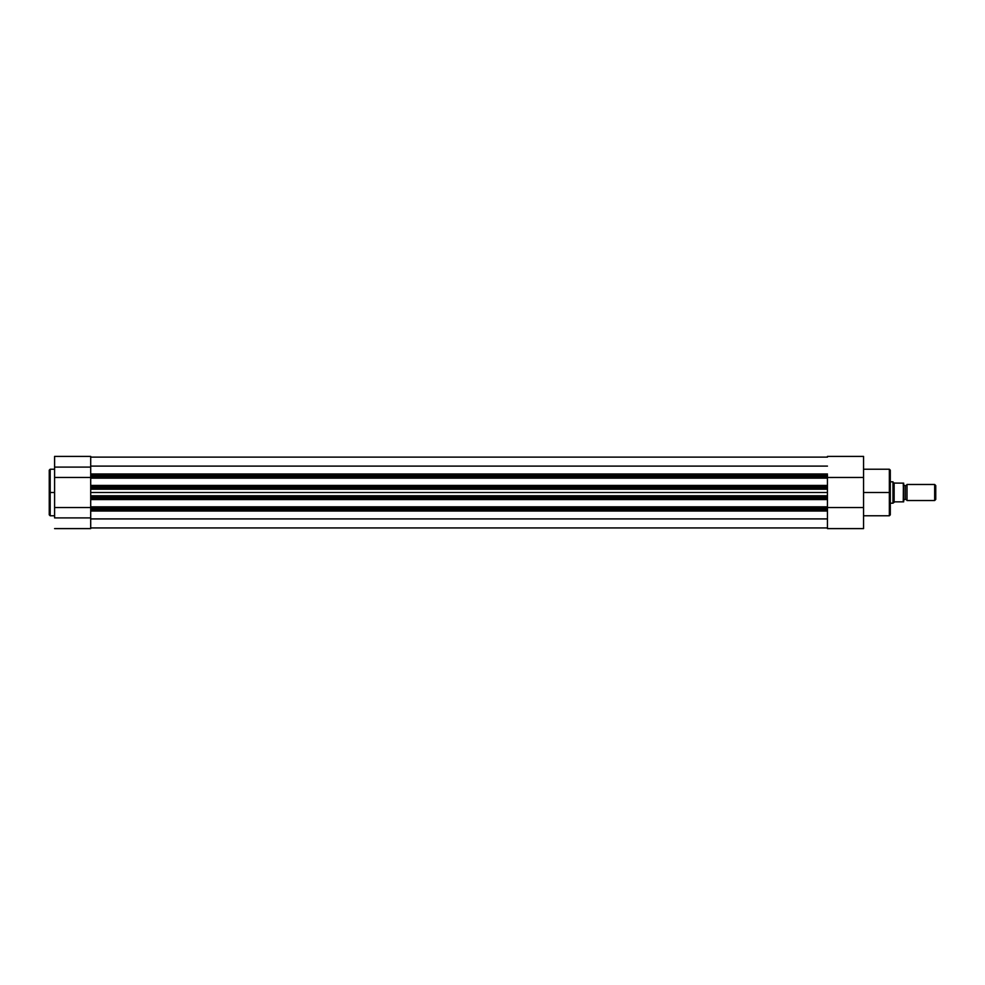 <?xml version="1.0" encoding="UTF-8"?>
<svg xmlns="http://www.w3.org/2000/svg" width="985" height="985" viewBox="0 0 985 985"><rect width="100%" height="100%" fill="white"/><g stroke="black" fill="none" stroke-linecap="round" stroke-linejoin="round"><path stroke-width="1.48" d="M50.186 515.771L49.25 514.835L49.25 470.165L49.25 492.5L50.186 492.5L50.186 469.229L50.186 492.5L54.594 492.5L50.186 492.5L50.186 515.771L54.594 515.771M54.594 528.6L90.706 528.6L90.706 517.901L54.594 517.901L54.594 477.454L90.706 477.454L54.594 477.454L54.594 467.099L54.594 517.901L90.706 517.901L90.706 528.6L54.594 528.6M90.706 510.058L90.706 517.901L90.706 509.885L827.449 509.885L827.449 507.509L54.594 507.546L90.706 507.546L90.706 508.543L827.449 508.543L827.449 499.555L827.449 506.844L90.706 506.844L90.706 497.844L90.706 498.89L827.449 498.89L827.449 497.844L90.706 497.844L90.706 495.775L827.449 495.775L827.449 488.486L827.449 489.225L90.706 489.225L90.706 492.5L827.449 492.5L827.449 489.225L90.706 489.225L90.706 488.486L827.449 488.486L827.449 486.11L90.706 486.11L90.706 487.156L827.449 487.156L827.449 476.457L90.706 476.457L90.706 477.491L827.449 477.491L827.449 475.139L90.706 475.115L90.706 467.099L54.594 467.099L54.594 456.412L54.594 467.099L90.706 467.099L90.706 474.942M50.186 469.229L50.186 515.771L49.25 470.165L50.186 469.229L54.594 469.229M90.706 456.412L90.706 467.099L90.706 456.4L54.594 456.4M49.25 492.5L49.25 514.835L49.25 492.5M90.706 510.55L827.449 510.55L90.706 510.55M827.449 511.018L90.706 511.018L827.449 511.018M90.706 527.935L827.449 527.935L90.706 527.935M827.449 518.91L90.706 518.91L827.449 518.91M90.706 509.885L827.449 509.885L827.449 508.543L90.706 508.543L90.706 509.885L90.706 498.89L827.449 498.89L827.449 499.555L90.706 499.555L827.449 499.555L827.449 495.775L827.449 496.514L90.706 496.514L827.449 496.514L827.449 497.844L90.706 497.844L90.706 495.775L827.449 495.775L827.449 492.5L90.706 492.5L90.706 495.775L90.706 478.156L90.706 486.11L827.449 486.11L827.449 485.445L90.706 485.445L827.449 485.445L827.449 478.156L90.706 478.156L90.706 475.115L90.706 476.457L827.449 476.457L827.449 475.115L90.706 475.115M90.706 473.982L827.449 473.982L90.706 473.982M827.449 466.102L90.706 466.102L827.449 466.102M827.449 457.114L90.706 457.114L827.449 457.114M827.449 487.156L90.706 487.156L90.706 488.486L827.449 488.486L827.449 487.156M827.449 506.844L90.706 506.844L90.706 507.509L827.449 507.509L827.449 506.844M827.449 509.885L827.449 528.6L863.549 528.6L863.549 456.4L863.549 477.454L90.706 477.491L90.706 478.156L827.449 478.156L827.449 477.491L863.549 477.454L863.549 528.6L827.449 528.6L827.449 510.415M889.356 492.5L889.356 469.229L889.356 492.5L890.292 492.5L890.292 470.165L890.292 514.835L889.356 515.771L889.356 469.229L890.292 470.165L890.292 492.5L863.549 492.5L889.356 492.5L889.356 515.771L889.356 492.5M863.549 507.546L827.449 507.546L863.549 507.546M890.292 492.5L890.292 514.835L890.292 492.5M907 484.472A1.798 1.798 0 0 1 905.326 485.617A1.798 1.798 0 0 0 907 484.472L907 500.528A1.798 1.798 0 0 0 905.326 499.383A1.798 1.798 0 0 1 907 500.528L934.666 500.528L907 500.528L907 484.472L934.666 484.472L935.75 485.568L934.666 484.472L934.666 500.528L935.75 499.432L934.666 500.528L934.666 484.472L907 484.472M905.326 499.383L905.326 485.617L905.326 499.383A1.798 1.798 0 0 0 903.664 500.528A1.798 1.798 0 0 1 905.326 499.383M903.664 484.472A1.798 1.798 0 0 0 905.326 485.617A1.798 1.798 0 0 1 903.664 484.472M893.038 481.874L890.292 481.8L892.964 481.8L892.964 503.2L890.292 503.2L892.964 503.2L894.7 501.858L903.664 501.858L903.664 483.142L903.257 501.858L903.393 483.142L894.294 483.069L903.257 483.142L903.651 501.858M894.7 501.858L903.257 501.858M894.134 482.909L894.134 502.091L894.134 482.909M892.964 481.8L892.964 503.2L894.294 501.931M935.75 499.432L935.75 485.568L935.75 499.432M889.356 469.229L863.549 469.229M889.356 515.771L863.549 515.771M863.549 456.4L827.449 456.4"/></g></svg>

